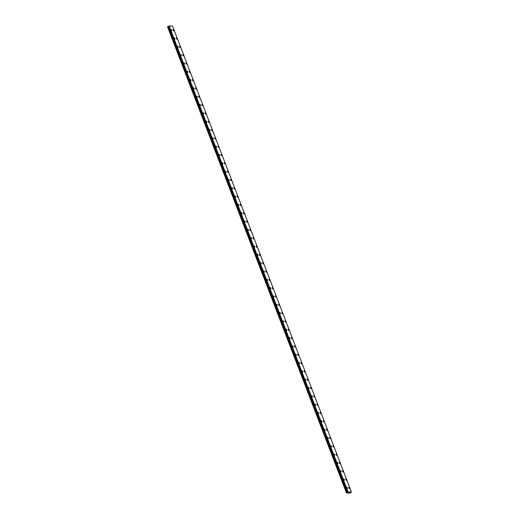 <?xml version="1.0" encoding="UTF-8"?>
<svg xmlns="http://www.w3.org/2000/svg" width="519" height="519" viewBox="0 0 519 519"><rect width="100%" height="100%" fill="white"/><g stroke="black" fill="none" stroke-linecap="round" stroke-linejoin="round"><path stroke-width="0.78" d="M173.229 29.641A0.688 0.331 -119.2 0 1 173.943 30.258A0.688 0.331 -119.2 0 1 173.904 30.848A0.688 0.331 -119.2 0 1 173.19 30.225A0.688 0.331 -119.2 0 1 173.229 29.641A0.688 0.331 -119.2 0 1 173.943 30.264A0.688 0.331 -119.2 0 1 173.904 30.848M176.421 37.965A0.688 0.331 -119.2 0 1 177.135 38.581A0.688 0.331 -119.2 0 1 177.096 39.172A0.688 0.331 -119.2 0 1 176.389 38.549A0.688 0.331 -119.2 0 1 176.421 37.965A0.688 0.331 -119.2 0 1 177.135 38.581A0.688 0.331 -119.2 0 1 177.096 39.172M179.619 46.288A0.688 0.331 -119.2 0 1 180.333 46.905A0.688 0.331 -119.2 0 1 180.294 47.495A0.688 0.331 -119.2 0 1 179.58 46.872A0.688 0.331 -119.2 0 1 179.619 46.288A0.688 0.331 -119.2 0 1 180.327 46.905A0.688 0.331 -119.2 0 1 180.294 47.489M182.811 54.612A0.688 0.331 -119.2 0 1 183.525 55.228A0.688 0.331 -119.2 0 1 183.486 55.812A0.688 0.331 -119.2 0 1 182.772 55.196A0.688 0.331 -119.2 0 1 182.811 54.605A0.688 0.331 -119.2 0 1 183.525 55.228A0.688 0.331 -119.2 0 1 183.486 55.812M186.01 62.929A0.688 0.331 -119.2 0 1 186.723 63.552A0.688 0.331 -119.2 0 1 186.684 64.135A0.688 0.331 -119.2 0 1 185.971 63.519A0.688 0.331 -119.2 0 1 186.01 62.929A0.688 0.331 -119.2 0 1 186.717 63.552A0.688 0.331 -119.2 0 1 186.684 64.135M189.201 71.252A0.688 0.331 -119.2 0 1 189.915 71.875A0.688 0.331 -119.2 0 1 189.876 72.459A0.688 0.331 -119.2 0 1 189.163 71.836A0.688 0.331 -119.2 0 1 189.201 71.252A0.688 0.331 -119.2 0 1 189.915 71.875A0.688 0.331 -119.2 0 1 189.876 72.459M192.4 79.576A0.688 0.331 -119.2 0 1 193.107 80.198A0.688 0.331 -119.2 0 1 193.068 80.782A0.688 0.331 -119.2 0 1 192.361 80.16A0.688 0.331 -119.2 0 1 192.4 79.576A0.688 0.331 -119.2 0 1 193.107 80.198A0.688 0.331 -119.2 0 1 193.074 80.782M195.592 87.899A0.688 0.331 -119.2 0 1 196.305 88.522A0.688 0.331 -119.2 0 1 196.266 89.106A0.688 0.331 -119.2 0 1 195.553 88.483A0.688 0.331 -119.2 0 1 195.592 87.899A0.688 0.331 -119.2 0 1 196.305 88.522A0.688 0.331 -119.2 0 1 196.266 89.106M199.497 96.845A0.688 0.331 -119.2 0 1 199.458 97.429A0.688 0.331 -119.2 0 1 198.751 96.806A0.688 0.331 -119.2 0 1 198.79 96.223A0.688 0.331 -119.2 0 1 199.497 96.845M198.79 96.223A0.688 0.331 -119.2 0 1 199.497 96.839A0.688 0.331 -119.2 0 1 199.465 97.429M201.982 104.546A0.688 0.331 -119.2 0 1 202.695 105.162A0.688 0.331 -119.2 0 1 202.657 105.753A0.688 0.331 -119.2 0 1 201.943 105.13A0.688 0.331 -119.2 0 1 201.982 104.546A0.688 0.331 -119.2 0 1 202.695 105.162A0.688 0.331 -119.2 0 1 202.657 105.753M205.174 112.87A0.688 0.331 -119.2 0 1 205.887 113.486A0.688 0.331 -119.2 0 1 205.848 114.076A0.688 0.331 -119.2 0 1 205.141 113.453A0.688 0.331 -119.2 0 1 205.174 112.87A0.688 0.331 -119.2 0 1 205.887 113.486A0.688 0.331 -119.2 0 1 205.848 114.07M208.372 121.187A0.688 0.331 -119.2 0 1 209.086 121.809A0.688 0.331 -119.2 0 1 209.047 122.393A0.688 0.331 -119.2 0 1 208.333 121.777A0.688 0.331 -119.2 0 1 208.372 121.187A0.688 0.331 -119.2 0 1 209.086 121.809A0.688 0.331 -119.2 0 1 209.047 122.393M211.564 129.51A0.688 0.331 -119.2 0 1 212.277 130.133A0.688 0.331 -119.2 0 1 212.239 130.717A0.688 0.331 -119.2 0 1 211.531 130.1A0.688 0.331 -119.2 0 1 211.564 129.51A0.688 0.331 -119.2 0 1 212.277 130.133A0.688 0.331 -119.2 0 1 212.239 130.717M214.762 137.833A0.688 0.331 -119.2 0 1 215.476 138.456A0.688 0.331 -119.2 0 1 215.437 139.04A0.688 0.331 -119.2 0 1 214.723 138.417A0.688 0.331 -119.2 0 1 214.762 137.833A0.688 0.331 -119.2 0 1 215.469 138.456A0.688 0.331 -119.2 0 1 215.437 139.04M217.954 146.157A0.688 0.331 -119.2 0 1 218.668 146.78A0.688 0.331 -119.2 0 1 218.629 147.364A0.688 0.331 -119.2 0 1 217.915 146.741A0.688 0.331 -119.2 0 1 217.954 146.157A0.688 0.331 -119.2 0 1 218.668 146.78A0.688 0.331 -119.2 0 1 218.629 147.364M221.152 154.48A0.688 0.331 -119.2 0 1 221.866 155.103A0.688 0.331 -119.2 0 1 221.827 155.687A0.688 0.331 -119.2 0 1 221.113 155.064A0.688 0.331 -119.2 0 1 221.152 154.48A0.688 0.331 -119.2 0 1 221.86 155.103A0.688 0.331 -119.2 0 1 221.821 155.687M224.344 162.804A0.688 0.331 -119.2 0 1 225.058 163.42A0.688 0.331 -119.2 0 1 225.019 164.01A0.688 0.331 -119.2 0 1 224.305 163.388A0.688 0.331 -119.2 0 1 224.344 162.804A0.688 0.331 -119.2 0 1 225.058 163.427A0.688 0.331 -119.2 0 1 225.019 164.01M227.543 171.127A0.688 0.331 -119.2 0 1 228.25 171.744A0.688 0.331 -119.2 0 1 228.217 172.334A0.688 0.331 -119.2 0 1 227.504 171.711A0.688 0.331 -119.2 0 1 227.543 171.127A0.688 0.331 -119.2 0 1 228.25 171.744A0.688 0.331 -119.2 0 1 228.211 172.334M230.734 179.451A0.688 0.331 -119.2 0 1 231.448 180.067A0.688 0.331 -119.2 0 1 231.409 180.657A0.688 0.331 -119.2 0 1 230.696 180.035A0.688 0.331 -119.2 0 1 230.734 179.451A0.688 0.331 -119.2 0 1 231.448 180.067A0.688 0.331 -119.2 0 1 231.409 180.651M233.926 187.768A0.688 0.331 -119.2 0 1 234.64 188.391A0.688 0.331 -119.2 0 1 234.601 188.974A0.688 0.331 -119.2 0 1 233.894 188.358A0.688 0.331 -119.2 0 1 233.926 187.768A0.688 0.331 -119.2 0 1 234.64 188.391A0.688 0.331 -119.2 0 1 234.601 188.974M237.125 196.091A0.688 0.331 -119.2 0 1 237.838 196.714A0.688 0.331 -119.2 0 1 237.799 197.298A0.688 0.331 -119.2 0 1 237.086 196.682A0.688 0.331 -119.2 0 1 237.125 196.091A0.688 0.331 -119.2 0 1 237.838 196.714A0.688 0.331 -119.2 0 1 237.799 197.298M240.316 204.415A0.688 0.331 -119.2 0 1 241.03 205.037A0.688 0.331 -119.2 0 1 240.991 205.621A0.688 0.331 -119.2 0 1 240.284 204.999A0.688 0.331 -119.2 0 1 240.316 204.415A0.688 0.331 -119.2 0 1 241.03 205.037A0.688 0.331 -119.2 0 1 240.991 205.621M243.515 212.738A0.688 0.331 -119.2 0 1 244.228 213.361A0.688 0.331 -119.2 0 1 244.19 213.945A0.688 0.331 -119.2 0 1 243.476 213.322A0.688 0.331 -119.2 0 1 243.515 212.738A0.688 0.331 -119.2 0 1 244.222 213.361A0.688 0.331 -119.2 0 1 244.19 213.945M246.707 221.062A0.688 0.331 -119.2 0 1 247.42 221.684A0.688 0.331 -119.2 0 1 247.381 222.268A0.688 0.331 -119.2 0 1 246.668 221.645A0.688 0.331 -119.2 0 1 246.707 221.062A0.688 0.331 -119.2 0 1 247.42 221.684A0.688 0.331 -119.2 0 1 247.381 222.268M249.905 229.385A0.688 0.331 -119.2 0 1 250.619 230.001A0.688 0.331 -119.2 0 1 250.58 230.592A0.688 0.331 -119.2 0 1 249.866 229.969A0.688 0.331 -119.2 0 1 249.905 229.385A0.688 0.331 -119.2 0 1 250.612 230.008A0.688 0.331 -119.2 0 1 250.58 230.592M253.097 237.708A0.688 0.331 -119.2 0 1 253.81 238.325A0.688 0.331 -119.2 0 1 253.772 238.915A0.688 0.331 -119.2 0 1 253.058 238.292A0.688 0.331 -119.2 0 1 253.097 237.708A0.688 0.331 -119.2 0 1 253.81 238.325A0.688 0.331 -119.2 0 1 253.772 238.915M256.295 246.032A0.688 0.331 -119.2 0 1 257.002 246.648A0.688 0.331 -119.2 0 1 256.963 247.239A0.688 0.331 -119.2 0 1 256.256 246.616A0.688 0.331 -119.2 0 1 256.295 246.032A0.688 0.331 -119.2 0 1 257.002 246.648A0.688 0.331 -119.2 0 1 256.97 247.232M259.487 254.349A0.688 0.331 -119.2 0 1 260.201 254.972A0.688 0.331 -119.2 0 1 260.162 255.556A0.688 0.331 -119.2 0 1 259.448 254.939A0.688 0.331 -119.2 0 1 259.487 254.349A0.688 0.331 -119.2 0 1 260.201 254.972A0.688 0.331 -119.2 0 1 260.162 255.556M262.685 262.672A0.688 0.331 -119.2 0 1 263.393 263.295A0.688 0.331 -119.2 0 1 263.354 263.879A0.688 0.331 -119.2 0 1 262.646 263.263A0.688 0.331 -119.2 0 1 262.685 262.672A0.688 0.331 -119.2 0 1 263.393 263.295A0.688 0.331 -119.2 0 1 263.36 263.879M265.877 270.996A0.688 0.331 -119.2 0 1 266.591 271.619A0.688 0.331 -119.2 0 1 266.552 272.203A0.688 0.331 -119.2 0 1 265.838 271.58A0.688 0.331 -119.2 0 1 265.877 270.996A0.688 0.331 -119.2 0 1 266.591 271.619A0.688 0.331 -119.2 0 1 266.552 272.203M269.069 279.319A0.688 0.331 -119.2 0 1 269.783 279.942A0.688 0.331 -119.2 0 1 269.744 280.526A0.688 0.331 -119.2 0 1 269.037 279.903A0.688 0.331 -119.2 0 1 269.069 279.319A0.688 0.331 -119.2 0 1 269.783 279.942A0.688 0.331 -119.2 0 1 269.744 280.526M272.975 288.266A0.688 0.331 -119.2 0 1 272.942 288.849A0.688 0.331 -119.2 0 1 272.228 288.227A0.688 0.331 -119.2 0 1 272.267 287.643A0.688 0.331 -119.2 0 1 272.975 288.266M272.267 287.643A0.688 0.331 -119.2 0 1 272.981 288.266A0.688 0.331 -119.2 0 1 272.942 288.849M275.459 295.966A0.688 0.331 -119.2 0 1 276.173 296.583A0.688 0.331 -119.2 0 1 276.134 297.173A0.688 0.331 -119.2 0 1 275.427 296.55A0.688 0.331 -119.2 0 1 275.459 295.966A0.688 0.331 -119.2 0 1 276.173 296.589A0.688 0.331 -119.2 0 1 276.134 297.173M279.365 304.906A0.688 0.331 -119.2 0 1 279.332 305.496A0.688 0.331 -119.2 0 1 278.619 304.874A0.688 0.331 -119.2 0 1 278.658 304.29A0.688 0.331 -119.2 0 1 279.365 304.906M278.658 304.29A0.688 0.331 -119.2 0 1 279.371 304.906A0.688 0.331 -119.2 0 1 279.332 305.496M281.849 312.613A0.688 0.331 -119.2 0 1 282.563 313.229A0.688 0.331 -119.2 0 1 282.524 313.813A0.688 0.331 -119.2 0 1 281.811 313.197A0.688 0.331 -119.2 0 1 281.849 312.613A0.688 0.331 -119.2 0 1 282.563 313.229A0.688 0.331 -119.2 0 1 282.524 313.82M285.041 320.937A0.688 0.331 -119.2 0 1 285.755 321.553A0.688 0.331 -119.2 0 1 285.716 322.137A0.688 0.331 -119.2 0 1 285.009 321.521A0.688 0.331 -119.2 0 1 285.048 320.93A0.688 0.331 -119.2 0 1 285.761 321.553A0.688 0.331 -119.2 0 1 285.722 322.137M288.24 329.254A0.688 0.331 -119.2 0 1 288.953 329.876A0.688 0.331 -119.2 0 1 288.914 330.46A0.688 0.331 -119.2 0 1 288.201 329.844A0.688 0.331 -119.2 0 1 288.24 329.254A0.688 0.331 -119.2 0 1 288.953 329.876A0.688 0.331 -119.2 0 1 288.914 330.46M291.431 337.577A0.688 0.331 -119.2 0 1 292.145 338.2A0.688 0.331 -119.2 0 1 292.106 338.784A0.688 0.331 -119.2 0 1 291.399 338.161A0.688 0.331 -119.2 0 1 291.438 337.577A0.688 0.331 -119.2 0 1 292.145 338.2A0.688 0.331 -119.2 0 1 292.113 338.784M294.63 345.901A0.688 0.331 -119.2 0 1 295.343 346.523A0.688 0.331 -119.2 0 1 295.305 347.107A0.688 0.331 -119.2 0 1 294.591 346.484A0.688 0.331 -119.2 0 1 294.63 345.901A0.688 0.331 -119.2 0 1 295.343 346.523A0.688 0.331 -119.2 0 1 295.305 347.107M297.822 354.224A0.688 0.331 -119.2 0 1 298.535 354.847A0.688 0.331 -119.2 0 1 298.496 355.431A0.688 0.331 -119.2 0 1 297.789 354.808A0.688 0.331 -119.2 0 1 297.822 354.224A0.688 0.331 -119.2 0 1 298.535 354.847A0.688 0.331 -119.2 0 1 298.496 355.431M301.02 362.547A0.688 0.331 -119.2 0 1 301.734 363.164A0.688 0.331 -119.2 0 1 301.695 363.754A0.688 0.331 -119.2 0 1 300.981 363.131A0.688 0.331 -119.2 0 1 301.02 362.547A0.688 0.331 -119.2 0 1 301.734 363.17A0.688 0.331 -119.2 0 1 301.695 363.754M304.212 370.871A0.688 0.331 -119.2 0 1 304.925 371.487A0.688 0.331 -119.2 0 1 304.887 372.078A0.688 0.331 -119.2 0 1 304.179 371.455A0.688 0.331 -119.2 0 1 304.212 370.871A0.688 0.331 -119.2 0 1 304.925 371.487A0.688 0.331 -119.2 0 1 304.887 372.078M307.41 379.194A0.688 0.331 -119.2 0 1 308.124 379.811A0.688 0.331 -119.2 0 1 308.085 380.401A0.688 0.331 -119.2 0 1 307.371 379.778A0.688 0.331 -119.2 0 1 307.41 379.194A0.688 0.331 -119.2 0 1 308.117 379.811A0.688 0.331 -119.2 0 1 308.085 380.395M310.602 387.518A0.688 0.331 -119.2 0 1 311.316 388.134A0.688 0.331 -119.2 0 1 311.277 388.718A0.688 0.331 -119.2 0 1 310.563 388.102A0.688 0.331 -119.2 0 1 310.602 387.511A0.688 0.331 -119.2 0 1 311.316 388.134A0.688 0.331 -119.2 0 1 311.277 388.718M313.8 395.835A0.688 0.331 -119.2 0 1 314.514 396.458A0.688 0.331 -119.2 0 1 314.469 397.041A0.688 0.331 -119.2 0 1 313.761 396.425A0.688 0.331 -119.2 0 1 313.8 395.835A0.688 0.331 -119.2 0 1 314.508 396.458A0.688 0.331 -119.2 0 1 314.475 397.041M316.992 404.158A0.688 0.331 -119.2 0 1 317.706 404.781A0.688 0.331 -119.2 0 1 317.667 405.365A0.688 0.331 -119.2 0 1 316.953 404.742A0.688 0.331 -119.2 0 1 316.992 404.158A0.688 0.331 -119.2 0 1 317.706 404.781A0.688 0.331 -119.2 0 1 317.667 405.365M320.191 412.482A0.688 0.331 -119.2 0 1 320.898 413.105A0.688 0.331 -119.2 0 1 320.859 413.688A0.688 0.331 -119.2 0 1 320.152 413.066A0.688 0.331 -119.2 0 1 320.191 412.482A0.688 0.331 -119.2 0 1 320.898 413.105A0.688 0.331 -119.2 0 1 320.865 413.688M323.382 420.805A0.688 0.331 -119.2 0 1 324.096 421.428A0.688 0.331 -119.2 0 1 324.057 422.012A0.688 0.331 -119.2 0 1 323.343 421.389A0.688 0.331 -119.2 0 1 323.382 420.805A0.688 0.331 -119.2 0 1 324.096 421.428A0.688 0.331 -119.2 0 1 324.057 422.012M327.288 429.751A0.688 0.331 -119.2 0 1 327.249 430.335A0.688 0.331 -119.2 0 1 326.542 429.713A0.688 0.331 -119.2 0 1 326.581 429.129A0.688 0.331 -119.2 0 1 327.288 429.751M326.581 429.129A0.688 0.331 -119.2 0 1 327.288 429.745A0.688 0.331 -119.2 0 1 327.255 430.335M329.773 437.452A0.688 0.331 -119.2 0 1 330.486 438.068A0.688 0.331 -119.2 0 1 330.447 438.659A0.688 0.331 -119.2 0 1 329.734 438.036A0.688 0.331 -119.2 0 1 329.773 437.452A0.688 0.331 -119.2 0 1 330.486 438.068A0.688 0.331 -119.2 0 1 330.447 438.659M332.964 445.776A0.688 0.331 -119.2 0 1 333.678 446.392A0.688 0.331 -119.2 0 1 333.639 446.982A0.688 0.331 -119.2 0 1 332.932 446.359A0.688 0.331 -119.2 0 1 332.964 445.776A0.688 0.331 -119.2 0 1 333.678 446.392A0.688 0.331 -119.2 0 1 333.639 446.976M336.163 454.093A0.688 0.331 -119.2 0 1 336.876 454.715A0.688 0.331 -119.2 0 1 336.837 455.299A0.688 0.331 -119.2 0 1 336.124 454.683A0.688 0.331 -119.2 0 1 336.163 454.093A0.688 0.331 -119.2 0 1 336.87 454.715A0.688 0.331 -119.2 0 1 336.837 455.299M339.355 462.416A0.688 0.331 -119.2 0 1 340.068 463.039A0.688 0.331 -119.2 0 1 340.029 463.623A0.688 0.331 -119.2 0 1 339.316 463.006A0.688 0.331 -119.2 0 1 339.355 462.416A0.688 0.331 -119.2 0 1 340.068 463.039A0.688 0.331 -119.2 0 1 340.029 463.623M342.553 470.739A0.688 0.331 -119.2 0 1 343.267 471.362A0.688 0.331 -119.2 0 1 343.228 471.946A0.688 0.331 -119.2 0 1 342.514 471.323A0.688 0.331 -119.2 0 1 342.553 470.739A0.688 0.331 -119.2 0 1 343.26 471.362A0.688 0.331 -119.2 0 1 343.228 471.946M345.745 479.063A0.688 0.331 -119.2 0 1 346.458 479.686A0.688 0.331 -119.2 0 1 346.42 480.27A0.688 0.331 -119.2 0 1 345.706 479.647A0.688 0.331 -119.2 0 1 345.745 479.063A0.688 0.331 -119.2 0 1 346.458 479.686A0.688 0.331 -119.2 0 1 346.42 480.27M348.943 487.386A0.688 0.331 -119.2 0 1 349.65 488.009A0.688 0.331 -119.2 0 1 349.611 488.593A0.688 0.331 -119.2 0 1 348.904 487.97A0.688 0.331 -119.2 0 1 348.943 487.386A0.688 0.331 -119.2 0 1 349.65 488.009A0.688 0.331 -119.2 0 1 349.618 488.593M171.023 29.538A0.688 0.331 -119.2 0 1 171.737 30.16A0.688 0.331 -119.2 0 1 171.698 30.744A0.688 0.331 -119.2 0 1 170.991 30.121A0.688 0.331 -119.2 0 1 171.03 29.538A0.688 0.331 -119.2 0 1 171.744 30.16A0.688 0.331 -119.2 0 1 171.705 30.744M174.222 37.861A0.688 0.331 -119.2 0 1 174.935 38.477A0.688 0.331 -119.2 0 1 174.897 39.068A0.688 0.331 -119.2 0 1 174.183 38.445A0.688 0.331 -119.2 0 1 174.222 37.861A0.688 0.331 -119.2 0 1 174.935 38.484A0.688 0.331 -119.2 0 1 174.897 39.068M177.414 46.185A0.688 0.331 -119.2 0 1 178.127 46.801A0.688 0.331 -119.2 0 1 178.088 47.391A0.688 0.331 -119.2 0 1 177.381 46.768A0.688 0.331 -119.2 0 1 177.42 46.185A0.688 0.331 -119.2 0 1 178.127 46.801A0.688 0.331 -119.2 0 1 178.095 47.391M180.612 54.508A0.688 0.331 -119.2 0 1 181.326 55.124A0.688 0.331 -119.2 0 1 181.287 55.708A0.688 0.331 -119.2 0 1 180.573 55.092A0.688 0.331 -119.2 0 1 180.612 54.508A0.688 0.331 -119.2 0 1 181.326 55.124A0.688 0.331 -119.2 0 1 181.287 55.715M183.804 62.831A0.688 0.331 -119.2 0 1 184.517 63.448A0.688 0.331 -119.2 0 1 184.479 64.032A0.688 0.331 -119.2 0 1 183.771 63.415A0.688 0.331 -119.2 0 1 183.81 62.825A0.688 0.331 -119.2 0 1 184.517 63.448A0.688 0.331 -119.2 0 1 184.479 64.032M187.002 71.148A0.688 0.331 -119.2 0 1 187.716 71.771A0.688 0.331 -119.2 0 1 187.677 72.355A0.688 0.331 -119.2 0 1 186.963 71.732A0.688 0.331 -119.2 0 1 187.002 71.148A0.688 0.331 -119.2 0 1 187.716 71.771A0.688 0.331 -119.2 0 1 187.677 72.355M190.194 79.472A0.688 0.331 -119.2 0 1 190.908 80.095A0.688 0.331 -119.2 0 1 190.869 80.679A0.688 0.331 -119.2 0 1 190.162 80.056A0.688 0.331 -119.2 0 1 190.194 79.472A0.688 0.331 -119.2 0 1 190.908 80.095A0.688 0.331 -119.2 0 1 190.869 80.679M193.392 87.795A0.688 0.331 -119.2 0 1 194.106 88.418A0.688 0.331 -119.2 0 1 194.067 89.002A0.688 0.331 -119.2 0 1 193.353 88.379A0.688 0.331 -119.2 0 1 193.392 87.795A0.688 0.331 -119.2 0 1 194.1 88.418A0.688 0.331 -119.2 0 1 194.067 89.002M196.584 96.119A0.688 0.331 -119.2 0 1 197.298 96.742A0.688 0.331 -119.2 0 1 197.259 97.325A0.688 0.331 -119.2 0 1 196.545 96.703A0.688 0.331 -119.2 0 1 196.584 96.119A0.688 0.331 -119.2 0 1 197.298 96.742A0.688 0.331 -119.2 0 1 197.259 97.325M199.783 104.442A0.688 0.331 -119.2 0 1 200.496 105.059A0.688 0.331 -119.2 0 1 200.457 105.649A0.688 0.331 -119.2 0 1 199.744 105.026A0.688 0.331 -119.2 0 1 199.783 104.442A0.688 0.331 -119.2 0 1 200.49 105.065A0.688 0.331 -119.2 0 1 200.457 105.649M202.974 112.766A0.688 0.331 -119.2 0 1 203.688 113.382A0.688 0.331 -119.2 0 1 203.649 113.972A0.688 0.331 -119.2 0 1 202.935 113.35A0.688 0.331 -119.2 0 1 202.974 112.766A0.688 0.331 -119.2 0 1 203.688 113.382A0.688 0.331 -119.2 0 1 203.649 113.972M206.173 121.089A0.688 0.331 -119.2 0 1 206.88 121.706A0.688 0.331 -119.2 0 1 206.841 122.296A0.688 0.331 -119.2 0 1 206.134 121.673A0.688 0.331 -119.2 0 1 206.173 121.089A0.688 0.331 -119.2 0 1 206.88 121.706A0.688 0.331 -119.2 0 1 206.847 122.289M209.365 129.413A0.688 0.331 -119.2 0 1 210.078 130.029A0.688 0.331 -119.2 0 1 210.039 130.613A0.688 0.331 -119.2 0 1 209.326 129.997A0.688 0.331 -119.2 0 1 209.365 129.406A0.688 0.331 -119.2 0 1 210.078 130.029A0.688 0.331 -119.2 0 1 210.039 130.613M212.563 137.73A0.688 0.331 -119.2 0 1 213.27 138.352A0.688 0.331 -119.2 0 1 213.231 138.936A0.688 0.331 -119.2 0 1 212.524 138.314A0.688 0.331 -119.2 0 1 212.563 137.73A0.688 0.331 -119.2 0 1 213.27 138.352A0.688 0.331 -119.2 0 1 213.238 138.936M215.755 146.053A0.688 0.331 -119.2 0 1 216.468 146.676A0.688 0.331 -119.2 0 1 216.429 147.26A0.688 0.331 -119.2 0 1 215.716 146.637A0.688 0.331 -119.2 0 1 215.755 146.053A0.688 0.331 -119.2 0 1 216.468 146.676A0.688 0.331 -119.2 0 1 216.429 147.26M218.947 154.377A0.688 0.331 -119.2 0 1 219.66 154.999A0.688 0.331 -119.2 0 1 219.621 155.583A0.688 0.331 -119.2 0 1 218.914 154.96A0.688 0.331 -119.2 0 1 218.947 154.377A0.688 0.331 -119.2 0 1 219.66 154.999A0.688 0.331 -119.2 0 1 219.621 155.583M222.145 162.7A0.688 0.331 -119.2 0 1 222.859 163.323A0.688 0.331 -119.2 0 1 222.82 163.907A0.688 0.331 -119.2 0 1 222.106 163.284A0.688 0.331 -119.2 0 1 222.145 162.7A0.688 0.331 -119.2 0 1 222.859 163.323A0.688 0.331 -119.2 0 1 222.82 163.907M226.05 171.646A0.688 0.331 -119.2 0 1 226.012 172.23A0.688 0.331 -119.2 0 1 225.304 171.607A0.688 0.331 -119.2 0 1 225.337 171.023A0.688 0.331 -119.2 0 1 226.05 171.646M225.337 171.023A0.688 0.331 -119.2 0 1 226.05 171.64A0.688 0.331 -119.2 0 1 226.012 172.23M228.535 179.347A0.688 0.331 -119.2 0 1 229.249 179.963A0.688 0.331 -119.2 0 1 229.21 180.554A0.688 0.331 -119.2 0 1 228.496 179.931A0.688 0.331 -119.2 0 1 228.535 179.347A0.688 0.331 -119.2 0 1 229.242 179.963A0.688 0.331 -119.2 0 1 229.21 180.554M231.727 187.67A0.688 0.331 -119.2 0 1 232.441 188.287A0.688 0.331 -119.2 0 1 232.402 188.871A0.688 0.331 -119.2 0 1 231.688 188.254A0.688 0.331 -119.2 0 1 231.727 187.67A0.688 0.331 -119.2 0 1 232.441 188.287A0.688 0.331 -119.2 0 1 232.402 188.871M234.925 195.987A0.688 0.331 -119.2 0 1 235.639 196.61A0.688 0.331 -119.2 0 1 235.594 197.194A0.688 0.331 -119.2 0 1 234.886 196.578A0.688 0.331 -119.2 0 1 234.925 195.987A0.688 0.331 -119.2 0 1 235.632 196.61A0.688 0.331 -119.2 0 1 235.6 197.194M238.117 204.311A0.688 0.331 -119.2 0 1 238.831 204.934A0.688 0.331 -119.2 0 1 238.792 205.518A0.688 0.331 -119.2 0 1 238.078 204.895A0.688 0.331 -119.2 0 1 238.117 204.311A0.688 0.331 -119.2 0 1 238.831 204.934A0.688 0.331 -119.2 0 1 238.792 205.518M241.316 212.634A0.688 0.331 -119.2 0 1 242.023 213.257A0.688 0.331 -119.2 0 1 241.984 213.841A0.688 0.331 -119.2 0 1 241.277 213.218A0.688 0.331 -119.2 0 1 241.316 212.634A0.688 0.331 -119.2 0 1 242.023 213.257A0.688 0.331 -119.2 0 1 241.99 213.841M244.507 220.958A0.688 0.331 -119.2 0 1 245.221 221.581A0.688 0.331 -119.2 0 1 245.182 222.164A0.688 0.331 -119.2 0 1 244.468 221.542A0.688 0.331 -119.2 0 1 244.507 220.958A0.688 0.331 -119.2 0 1 245.221 221.581A0.688 0.331 -119.2 0 1 245.182 222.164M247.699 229.281A0.688 0.331 -119.2 0 1 248.413 229.904A0.688 0.331 -119.2 0 1 248.374 230.488A0.688 0.331 -119.2 0 1 247.667 229.865A0.688 0.331 -119.2 0 1 247.699 229.281A0.688 0.331 -119.2 0 1 248.413 229.904A0.688 0.331 -119.2 0 1 248.374 230.488M250.898 237.605A0.688 0.331 -119.2 0 1 251.611 238.221A0.688 0.331 -119.2 0 1 251.572 238.811A0.688 0.331 -119.2 0 1 250.859 238.189A0.688 0.331 -119.2 0 1 250.898 237.605A0.688 0.331 -119.2 0 1 251.611 238.227A0.688 0.331 -119.2 0 1 251.572 238.811M254.089 245.928A0.688 0.331 -119.2 0 1 254.803 246.544A0.688 0.331 -119.2 0 1 254.764 247.135A0.688 0.331 -119.2 0 1 254.057 246.512A0.688 0.331 -119.2 0 1 254.089 245.928A0.688 0.331 -119.2 0 1 254.803 246.544A0.688 0.331 -119.2 0 1 254.764 247.128M257.288 254.245A0.688 0.331 -119.2 0 1 258.001 254.868A0.688 0.331 -119.2 0 1 257.962 255.452A0.688 0.331 -119.2 0 1 257.249 254.835A0.688 0.331 -119.2 0 1 257.288 254.245A0.688 0.331 -119.2 0 1 257.995 254.868A0.688 0.331 -119.2 0 1 257.962 255.452M260.48 262.569A0.688 0.331 -119.2 0 1 261.193 263.191A0.688 0.331 -119.2 0 1 261.154 263.775A0.688 0.331 -119.2 0 1 260.441 263.159A0.688 0.331 -119.2 0 1 260.48 262.569A0.688 0.331 -119.2 0 1 261.193 263.191A0.688 0.331 -119.2 0 1 261.154 263.775M263.678 270.892A0.688 0.331 -119.2 0 1 264.392 271.515A0.688 0.331 -119.2 0 1 264.353 272.099A0.688 0.331 -119.2 0 1 263.639 271.476A0.688 0.331 -119.2 0 1 263.678 270.892A0.688 0.331 -119.2 0 1 264.385 271.515A0.688 0.331 -119.2 0 1 264.353 272.099M266.87 279.216A0.688 0.331 -119.2 0 1 267.583 279.838A0.688 0.331 -119.2 0 1 267.545 280.422A0.688 0.331 -119.2 0 1 266.831 279.799A0.688 0.331 -119.2 0 1 266.87 279.216A0.688 0.331 -119.2 0 1 267.583 279.838A0.688 0.331 -119.2 0 1 267.545 280.422M270.068 287.539A0.688 0.331 -119.2 0 1 270.775 288.162A0.688 0.331 -119.2 0 1 270.743 288.746A0.688 0.331 -119.2 0 1 270.029 288.123A0.688 0.331 -119.2 0 1 270.068 287.539A0.688 0.331 -119.2 0 1 270.775 288.162A0.688 0.331 -119.2 0 1 270.736 288.746M273.26 295.862A0.688 0.331 -119.2 0 1 273.974 296.485A0.688 0.331 -119.2 0 1 273.935 297.069A0.688 0.331 -119.2 0 1 273.221 296.446A0.688 0.331 -119.2 0 1 273.26 295.862A0.688 0.331 -119.2 0 1 273.974 296.485A0.688 0.331 -119.2 0 1 273.935 297.069M276.458 304.186A0.688 0.331 -119.2 0 1 277.165 304.802A0.688 0.331 -119.2 0 1 277.133 305.393A0.688 0.331 -119.2 0 1 276.419 304.77A0.688 0.331 -119.2 0 1 276.458 304.186A0.688 0.331 -119.2 0 1 277.165 304.809A0.688 0.331 -119.2 0 1 277.127 305.393M279.65 312.509A0.688 0.331 -119.2 0 1 280.364 313.126A0.688 0.331 -119.2 0 1 280.325 313.716A0.688 0.331 -119.2 0 1 279.611 313.093A0.688 0.331 -119.2 0 1 279.65 312.509A0.688 0.331 -119.2 0 1 280.364 313.126A0.688 0.331 -119.2 0 1 280.325 313.71M282.842 320.826A0.688 0.331 -119.2 0 1 283.556 321.449A0.688 0.331 -119.2 0 1 283.517 322.033A0.688 0.331 -119.2 0 1 282.81 321.417A0.688 0.331 -119.2 0 1 282.842 320.826A0.688 0.331 -119.2 0 1 283.556 321.449A0.688 0.331 -119.2 0 1 283.517 322.033M286.04 329.15A0.688 0.331 -119.2 0 1 286.754 329.773A0.688 0.331 -119.2 0 1 286.715 330.356A0.688 0.331 -119.2 0 1 286.001 329.74A0.688 0.331 -119.2 0 1 286.04 329.15A0.688 0.331 -119.2 0 1 286.748 329.773A0.688 0.331 -119.2 0 1 286.715 330.356M289.232 337.473A0.688 0.331 -119.2 0 1 289.946 338.096A0.688 0.331 -119.2 0 1 289.907 338.68A0.688 0.331 -119.2 0 1 289.2 338.057A0.688 0.331 -119.2 0 1 289.232 337.473A0.688 0.331 -119.2 0 1 289.946 338.096A0.688 0.331 -119.2 0 1 289.907 338.68M292.431 345.797A0.688 0.331 -119.2 0 1 293.144 346.42A0.688 0.331 -119.2 0 1 293.105 347.003A0.688 0.331 -119.2 0 1 292.392 346.381A0.688 0.331 -119.2 0 1 292.431 345.797A0.688 0.331 -119.2 0 1 293.138 346.42A0.688 0.331 -119.2 0 1 293.105 347.003M295.622 354.12A0.688 0.331 -119.2 0 1 296.336 354.743A0.688 0.331 -119.2 0 1 296.297 355.327A0.688 0.331 -119.2 0 1 295.583 354.704A0.688 0.331 -119.2 0 1 295.622 354.12A0.688 0.331 -119.2 0 1 296.336 354.743A0.688 0.331 -119.2 0 1 296.297 355.327M298.821 362.444A0.688 0.331 -119.2 0 1 299.534 363.066A0.688 0.331 -119.2 0 1 299.489 363.65A0.688 0.331 -119.2 0 1 298.782 363.028A0.688 0.331 -119.2 0 1 298.821 362.444A0.688 0.331 -119.2 0 1 299.528 363.066A0.688 0.331 -119.2 0 1 299.495 363.65M302.013 370.767A0.688 0.331 -119.2 0 1 302.726 371.383A0.688 0.331 -119.2 0 1 302.687 371.974A0.688 0.331 -119.2 0 1 301.974 371.351A0.688 0.331 -119.2 0 1 302.013 370.767A0.688 0.331 -119.2 0 1 302.726 371.39A0.688 0.331 -119.2 0 1 302.687 371.974M305.211 379.091A0.688 0.331 -119.2 0 1 305.918 379.707A0.688 0.331 -119.2 0 1 305.879 380.297A0.688 0.331 -119.2 0 1 305.172 379.674A0.688 0.331 -119.2 0 1 305.211 379.091A0.688 0.331 -119.2 0 1 305.918 379.707A0.688 0.331 -119.2 0 1 305.886 380.291M308.403 387.408A0.688 0.331 -119.2 0 1 309.116 388.03A0.688 0.331 -119.2 0 1 309.077 388.614A0.688 0.331 -119.2 0 1 308.364 387.998A0.688 0.331 -119.2 0 1 308.403 387.408A0.688 0.331 -119.2 0 1 309.116 388.03A0.688 0.331 -119.2 0 1 309.077 388.614M311.595 395.731A0.688 0.331 -119.2 0 1 312.308 396.354A0.688 0.331 -119.2 0 1 312.269 396.938A0.688 0.331 -119.2 0 1 311.562 396.321A0.688 0.331 -119.2 0 1 311.595 395.731A0.688 0.331 -119.2 0 1 312.308 396.354A0.688 0.331 -119.2 0 1 312.269 396.938M314.793 404.054A0.688 0.331 -119.2 0 1 315.507 404.677A0.688 0.331 -119.2 0 1 315.468 405.261A0.688 0.331 -119.2 0 1 314.754 404.638A0.688 0.331 -119.2 0 1 314.793 404.054A0.688 0.331 -119.2 0 1 315.507 404.677A0.688 0.331 -119.2 0 1 315.468 405.261M317.985 412.378A0.688 0.331 -119.2 0 1 318.698 413.001A0.688 0.331 -119.2 0 1 318.66 413.585A0.688 0.331 -119.2 0 1 317.952 412.962A0.688 0.331 -119.2 0 1 317.985 412.378A0.688 0.331 -119.2 0 1 318.698 413.001A0.688 0.331 -119.2 0 1 318.66 413.585M321.89 421.324A0.688 0.331 -119.2 0 1 321.858 421.908A0.688 0.331 -119.2 0 1 321.144 421.285A0.688 0.331 -119.2 0 1 321.183 420.701A0.688 0.331 -119.2 0 1 321.89 421.324M321.183 420.701A0.688 0.331 -119.2 0 1 321.897 421.324A0.688 0.331 -119.2 0 1 321.858 421.908M324.375 429.025A0.688 0.331 -119.2 0 1 325.089 429.648A0.688 0.331 -119.2 0 1 325.05 430.232A0.688 0.331 -119.2 0 1 324.336 429.609A0.688 0.331 -119.2 0 1 324.375 429.025A0.688 0.331 -119.2 0 1 325.089 429.648A0.688 0.331 -119.2 0 1 325.05 430.232M328.28 437.971A0.688 0.331 -119.2 0 1 328.248 438.555A0.688 0.331 -119.2 0 1 327.534 437.932A0.688 0.331 -119.2 0 1 327.573 437.348A0.688 0.331 -119.2 0 1 328.28 437.971M327.573 437.348A0.688 0.331 -119.2 0 1 328.287 437.965A0.688 0.331 -119.2 0 1 328.248 438.555M330.765 445.672A0.688 0.331 -119.2 0 1 331.479 446.288A0.688 0.331 -119.2 0 1 331.44 446.872A0.688 0.331 -119.2 0 1 330.726 446.256A0.688 0.331 -119.2 0 1 330.765 445.672A0.688 0.331 -119.2 0 1 331.479 446.288A0.688 0.331 -119.2 0 1 331.44 446.878M333.957 453.995A0.688 0.331 -119.2 0 1 334.671 454.612A0.688 0.331 -119.2 0 1 334.632 455.195A0.688 0.331 -119.2 0 1 333.925 454.579A0.688 0.331 -119.2 0 1 333.964 453.989A0.688 0.331 -119.2 0 1 334.671 454.612A0.688 0.331 -119.2 0 1 334.638 455.195M337.155 462.312A0.688 0.331 -119.2 0 1 337.869 462.935A0.688 0.331 -119.2 0 1 337.83 463.519A0.688 0.331 -119.2 0 1 337.116 462.903A0.688 0.331 -119.2 0 1 337.155 462.312A0.688 0.331 -119.2 0 1 337.869 462.935A0.688 0.331 -119.2 0 1 337.83 463.519M340.347 470.636A0.688 0.331 -119.2 0 1 341.061 471.258A0.688 0.331 -119.2 0 1 341.022 471.842A0.688 0.331 -119.2 0 1 340.315 471.22A0.688 0.331 -119.2 0 1 340.354 470.636A0.688 0.331 -119.2 0 1 341.061 471.258A0.688 0.331 -119.2 0 1 341.028 471.842M343.546 478.959A0.688 0.331 -119.2 0 1 344.259 479.582A0.688 0.331 -119.2 0 1 344.22 480.166A0.688 0.331 -119.2 0 1 343.507 479.543A0.688 0.331 -119.2 0 1 343.546 478.959A0.688 0.331 -119.2 0 1 344.259 479.582A0.688 0.331 -119.2 0 1 344.22 480.166M346.737 487.283A0.688 0.331 -119.2 0 1 347.451 487.905A0.688 0.331 -119.2 0 1 347.412 488.489A0.688 0.331 -119.2 0 1 346.705 487.866A0.688 0.331 -119.2 0 1 346.737 487.283A0.688 0.331 -119.2 0 1 347.451 487.905A0.688 0.331 -119.2 0 1 347.412 488.489M348.684 492.609L349.118 492.447M349.268 492.486L348.885 492.622M347.594 492.2L346.426 492.881L350.027 493.05L351.48 492.181L348.002 492.038L169.097 25.969L168.662 26.151L347.594 492.2L168.85 26.054M168.675 26.177L167.52 26.813L346.426 492.881M168.61 26.242L347.516 492.31L168.61 26.242M351.48 492.181L172.574 26.112L169.097 25.969M348.067 492.018L169.162 25.95M347.535 492.291L168.623 26.222M346.445 492.836L167.54 26.774M347.97 492.051L169.064 25.982M347.691 492.142L168.785 26.073M347.568 492.213L168.669 26.151L347.568 492.22M347.483 492.382L168.578 26.313M347.412 492.44L168.506 26.372M347.367 492.46L168.461 26.391M347.237 492.518L168.331 26.45M346.789 492.654L167.884 26.586M346.724 492.68L167.819 26.612"/></g></svg>
